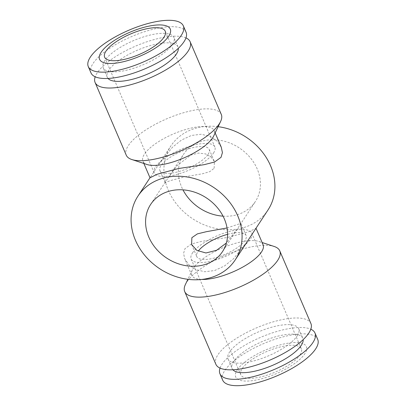 <?xml version="1.0" encoding="UTF-8"?>
<svg xmlns="http://www.w3.org/2000/svg" width="406" height="406" viewBox="0 0 406 406"><rect width="100%" height="100%" fill="white"/><g stroke="black" fill="none" stroke-linecap="round" stroke-linejoin="round"><path stroke-width="0.3" stroke-dasharray="2.03 1.52" d="M223.036 216.149A42.975 36.043 -146.7 0 0 255.344 201.574A42.975 36.043 -146.7 0 0 257.206 168.957A42.975 36.043 -146.7 0 0 221.554 140.588A42.975 36.043 -146.7 0 0 183.492 154.407A42.975 36.043 -146.7 0 0 181.629 187.019A42.975 36.043 -146.7 0 0 182.964 189.851M227.055 227.949L240.895 223.341L238.007 227.989L226.401 243.001M218.123 126.692A58.165 48.781 -146.7 0 0 170.794 146.069A58.165 48.781 -146.7 0 0 168.277 190.211A58.165 48.781 -146.7 0 0 216.53 228.603A58.165 48.781 -146.7 0 0 268.041 209.907M247.355 241.423L233.633 258.663L224.533 265.95L214.586 270.548L204.761 271.751L195.814 269.609L189.029 264.971L184.715 258.759L183.578 253.374L184.979 248.655L191.449 243.955L201.868 241.326L227.533 237.454L248.797 231.765L255.892 228.416M201.635 279.46A38.778 13.088 156.8 0 1 191.805 275.309A38.778 13.088 156.8 0 1 192.327 269.98A38.778 13.088 156.8 0 1 193.347 268.178A38.778 13.088 156.8 0 1 224.158 247.218A38.778 13.088 156.8 0 1 258.866 241.458A38.778 13.088 156.8 0 1 263.083 244.757M221.285 147.241L216.971 141.029L210.186 136.391L201.239 134.249L191.414 135.452L181.467 140.05L172.367 147.337L158.644 164.577L150.012 177.792M213.673 136.02A38.778 13.088 -23.2 0 0 214.195 130.691A38.778 13.088 -23.2 0 0 181.863 130.702A38.778 13.088 -23.2 0 0 144.46 154.113A38.778 13.088 -23.2 0 0 142.917 161.243A38.778 13.088 -23.2 0 0 147.134 164.542M297.202 335.823A38.453 12.982 -23.2 0 0 298.735 328.753A38.453 12.982 -23.2 0 0 266.671 328.764A38.453 12.982 -23.2 0 0 229.578 351.982A38.453 12.982 -23.2 0 0 228.05 359.051A38.453 12.982 -23.2 0 0 260.109 359.041A38.453 12.982 -23.2 0 0 297.202 335.823M232.887 369.764A38.453 12.982 156.8 0 1 232.12 368.557A38.453 12.982 156.8 0 1 233.653 361.487A38.453 12.982 156.8 0 1 270.746 338.269A38.453 12.982 156.8 0 1 302.81 338.259A38.453 12.982 156.8 0 1 303.155 339.644M220.042 368.11A51.699 17.453 156.8 0 1 222.006 364.273A51.699 17.453 156.8 0 1 264.661 335.691A51.699 17.453 156.8 0 1 310.813 329.205M222.676 380.143A51.699 17.453 156.8 0 1 224.731 370.637A51.699 17.453 156.8 0 1 274.603 339.421A51.699 17.453 156.8 0 1 317.715 339.406M237.246 369.876A38.453 12.982 156.8 0 1 282.551 344.288A38.453 12.982 156.8 0 1 304.87 353.717A38.453 12.982 156.8 0 1 259.566 379.305A38.453 12.982 156.8 0 1 237.246 369.876M185.41 284.474A51.699 17.453 156.8 0 1 186.775 282.079A51.699 17.453 156.8 0 1 227.852 254.131A51.699 17.453 156.8 0 1 274.131 246.452M215.87 364.268A51.699 17.453 156.8 0 1 217.931 354.768A51.699 17.453 156.8 0 1 267.803 323.552A51.699 17.453 156.8 0 1 310.91 323.536M108.032 78.449A38.453 12.982 156.8 0 1 107.265 77.247A38.453 12.982 156.8 0 1 108.798 70.177A38.453 12.982 156.8 0 1 145.891 46.959A38.453 12.982 156.8 0 1 177.95 46.949A38.453 12.982 156.8 0 1 178.3 48.334M172.347 44.513A38.453 12.982 -23.2 0 0 173.88 37.443A38.453 12.982 -23.2 0 0 141.816 37.453A38.453 12.982 -23.2 0 0 104.723 60.672A38.453 12.982 -23.2 0 0 103.19 67.741A38.453 12.982 -23.2 0 0 135.254 67.731A38.453 12.982 -23.2 0 0 172.347 44.513M186.055 32.226A51.699 17.453 -23.2 0 0 142.948 32.236A51.699 17.453 -23.2 0 0 93.075 63.453A51.699 17.453 -23.2 0 0 91.015 72.958M221.285 114.416A51.699 17.453 -23.2 0 0 178.173 114.431A51.699 17.453 -23.2 0 0 128.301 145.647A51.699 17.453 -23.2 0 0 126.241 155.153M185.958 37.89A51.699 17.453 -23.2 0 0 139.806 44.381A51.699 17.453 -23.2 0 0 97.146 72.958A51.699 17.453 -23.2 0 0 95.187 76.795M208.131 154.31A26.821 9.054 -23.2 0 0 209.197 149.383A26.821 9.054 -23.2 0 0 186.836 149.388A26.821 9.054 -23.2 0 0 160.964 165.582A26.821 9.054 -23.2 0 0 159.898 170.51A26.821 9.054 -23.2 0 0 182.258 170.505A26.821 9.054 -23.2 0 0 208.131 154.31M214.129 168.312L214.404 161.532L211.064 157.036L205.588 153.915L198.468 153.077L190.886 155.031L177.102 165.643L167.993 178.011L165.105 182.659L170.292 180.624L184.974 176.772L202.584 173.743L209.714 171.672L214.129 168.312M213.531 153.021A32.957 11.124 -23.2 0 0 214.84 146.962A32.957 11.124 -23.2 0 0 187.359 146.972A32.957 11.124 -23.2 0 0 155.564 166.871A32.957 11.124 -23.2 0 0 154.255 172.931A32.957 11.124 -23.2 0 0 181.736 172.92A32.957 11.124 -23.2 0 0 213.531 153.021M227.593 234.323A26.821 9.054 156.8 0 1 246.102 235.49A26.821 9.054 156.8 0 1 245.036 240.418A26.821 9.054 156.8 0 1 219.164 256.612A26.821 9.054 156.8 0 1 196.803 256.617A26.821 9.054 156.8 0 1 197.869 251.69A26.821 9.054 156.8 0 1 198.224 251.177M300.039 354.869A32.957 11.124 -23.2 0 0 301.353 348.81A32.957 11.124 -23.2 0 0 273.872 348.82A32.957 11.124 -23.2 0 0 242.077 368.719A32.957 11.124 -23.2 0 0 240.768 374.779A32.957 11.124 -23.2 0 0 268.249 374.768A32.957 11.124 -23.2 0 0 300.039 354.869M192.469 252.979A32.957 11.124 156.8 0 1 224.264 233.08A32.957 11.124 156.8 0 1 251.745 233.069A32.957 11.124 156.8 0 1 250.436 239.129A32.957 11.124 156.8 0 1 218.641 259.028A32.957 11.124 156.8 0 1 191.16 259.038A32.957 11.124 156.8 0 1 192.469 252.979M222.508 251.593L238.007 227.989M239.85 225.178L255.344 201.574M215.155 132.924L214.195 130.691M298.735 328.753L302.81 338.259M258.866 241.458L262.129 242.524M177.95 46.949L173.88 37.443M209.197 149.383L214.404 161.527M165.232 31.221L214.84 146.962M246.102 235.49L240.895 223.341M301.353 348.81L251.745 233.069M191.16 259.038L240.768 374.779M191.596 244.473L196.803 256.617M154.255 172.931L104.646 57.19M165.105 182.659L159.898 170.51M107.265 77.247L103.19 67.741M192.327 269.98L187.876 279.308M228.05 359.051L232.12 368.557M143.871 163.476L142.917 161.243M191.805 275.309L184.71 258.759M158.644 164.577L170.794 146.069M150.656 204.426L166.15 180.822M167.993 178.011L183.492 154.407"/><path stroke-width="0.61" d="M224.371 218.981A42.975 36.043 33.3 0 1 222.508 251.593A42.975 36.043 33.3 0 1 184.446 265.412A42.975 36.043 33.3 0 1 148.794 237.043A42.975 36.043 33.3 0 1 150.656 204.426A42.975 36.043 33.3 0 1 188.719 190.612A42.975 36.043 33.3 0 1 224.371 218.981M182.964 189.851A42.975 36.043 -146.7 0 0 223.036 216.149M226.401 243.001L216.51 250.319L205.938 252.974L196.829 250.385L191.596 244.468L191.871 237.688L197.397 233.876L206.273 231.719L227.055 227.949M237.723 215.789A58.165 48.781 33.3 0 1 235.206 259.931A58.165 48.781 33.3 0 1 183.695 278.628A58.165 48.781 33.3 0 1 135.437 240.23A58.165 48.781 33.3 0 1 137.959 196.093A58.165 48.781 33.3 0 1 189.47 177.397A58.165 48.781 33.3 0 1 237.723 215.789M235.206 259.931L268.041 209.907A58.165 48.781 -146.7 0 0 270.563 165.77A58.165 48.781 -146.7 0 0 218.123 126.692M256.008 228.243L263.083 244.757A38.778 13.088 156.8 0 1 261.54 251.887A38.778 13.088 156.8 0 1 201.635 279.46M143.871 163.476L150.007 177.792L157.203 174.235L178.467 168.546L204.132 164.674L214.551 162.045L221.021 157.345L222.422 152.626L221.285 147.241L215.155 132.924M95.187 76.795A51.699 17.453 -23.2 0 0 95.09 82.464L126.241 155.153A51.699 17.453 -23.2 0 0 131.869 159.548L147.134 164.542A38.778 13.088 -23.2 0 0 181.842 158.782A38.778 13.088 -23.2 0 0 212.653 137.822A38.778 13.088 -23.2 0 0 213.673 136.02L220.59 121.526A51.699 17.453 -23.2 0 0 221.285 114.416L190.13 41.732A51.699 17.453 -23.2 0 0 185.958 37.89M303.155 339.644A38.453 12.982 156.8 0 1 301.277 345.328A38.453 12.982 156.8 0 1 266.123 367.877A38.453 12.982 156.8 0 1 232.887 369.764M310.813 329.205A51.699 17.453 156.8 0 1 314.985 333.042A51.699 17.453 156.8 0 1 312.924 342.547A51.699 17.453 156.8 0 1 263.052 373.764A51.699 17.453 156.8 0 1 219.945 373.774A51.699 17.453 156.8 0 1 220.042 368.11M314.985 333.042L317.715 339.406A51.699 17.453 156.8 0 1 315.655 348.911A51.699 17.453 156.8 0 1 265.783 380.128A51.699 17.453 156.8 0 1 222.676 380.143L219.945 373.774M262.129 242.524L274.131 246.452A51.699 17.453 156.8 0 1 279.759 250.847A51.699 17.453 156.8 0 1 277.699 260.353A51.699 17.453 156.8 0 1 227.827 291.569A51.699 17.453 156.8 0 1 184.715 291.584A51.699 17.453 156.8 0 1 185.41 284.474L187.876 279.308M279.759 250.847L310.91 323.536A51.699 17.453 156.8 0 1 308.854 333.042A51.699 17.453 156.8 0 1 258.982 364.258A51.699 17.453 156.8 0 1 215.87 364.268L184.715 291.584M178.3 48.334A38.453 12.982 156.8 0 1 176.422 54.018A38.453 12.982 156.8 0 1 141.268 76.561A38.453 12.982 156.8 0 1 108.032 78.449M88.285 66.594L91.015 72.958A51.699 17.453 -23.2 0 0 134.122 72.943A51.699 17.453 -23.2 0 0 183.994 41.727A51.699 17.453 -23.2 0 0 186.055 32.226L183.324 25.857A51.699 17.453 -23.2 0 0 140.217 25.872A51.699 17.453 -23.2 0 0 90.345 57.089A51.699 17.453 -23.2 0 0 88.285 66.594A51.699 17.453 -23.2 0 0 131.397 66.579A51.699 17.453 -23.2 0 0 181.269 35.363A51.699 17.453 -23.2 0 0 183.324 25.857M168.754 36.124A38.453 12.982 -23.2 0 0 146.434 26.694A38.453 12.982 -23.2 0 0 101.13 52.283A38.453 12.982 -23.2 0 0 123.449 61.712A38.453 12.982 -23.2 0 0 168.754 36.124M131.869 159.548A51.699 17.453 -23.2 0 0 178.148 151.869A51.699 17.453 -23.2 0 0 219.225 123.921A51.699 17.453 -23.2 0 0 220.59 121.526M95.09 82.464A51.699 17.453 -23.2 0 0 138.197 82.448A51.699 17.453 -23.2 0 0 188.069 51.232A51.699 17.453 -23.2 0 0 190.13 41.732M105.961 51.131A32.957 11.124 156.8 0 1 137.751 31.232A32.957 11.124 156.8 0 1 165.232 31.221A32.957 11.124 156.8 0 1 163.922 37.281A32.957 11.124 156.8 0 1 132.128 57.18A32.957 11.124 156.8 0 1 104.646 57.19A32.957 11.124 156.8 0 1 105.961 51.131M198.224 251.177A26.821 9.054 156.8 0 1 227.593 234.323M137.959 196.093L149.992 177.757"/></g></svg>
